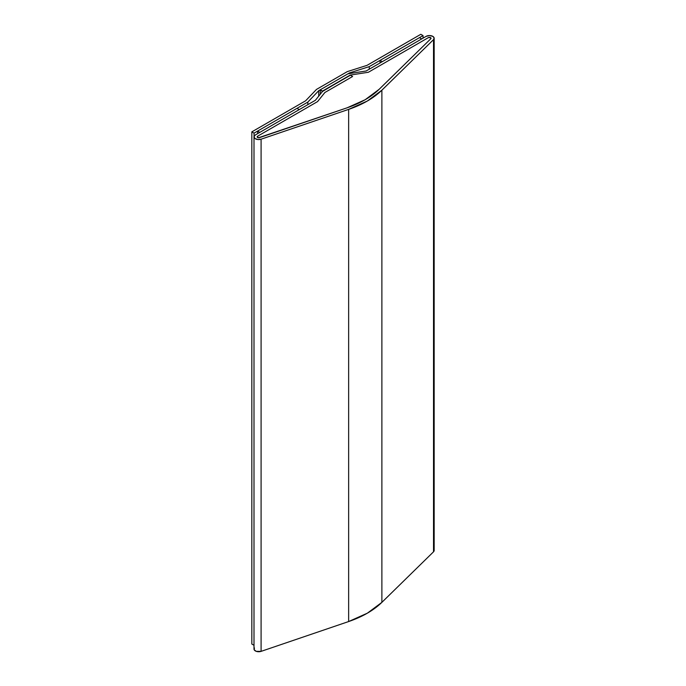 <?xml version="1.0" encoding="UTF-8"?>
<svg xmlns="http://www.w3.org/2000/svg" width="686" height="686" viewBox="0 0 686 686"><rect width="100%" height="100%" fill="white"/><g stroke="black" fill="none" stroke-linecap="round" stroke-linejoin="round"><path stroke-width="1.03" d="M254 136.857L254 649.025A4.708 2.718 0 0 0 256.367 651.383A4.708 2.718 0 0 0 261.092 651.366L261.092 139.198L348.642 109.383L367.37 101.005L381.879 90.192L433.518 39.651L434.135 37.927L432.797 36.349L429.47 35.552L426.143 36.349A4.708 2.718 180 0 1 432.797 36.349A4.708 2.718 180 0 1 434.169 38.27A4.708 2.718 180 0 1 433.518 39.651L433.518 551.81L381.879 602.359L381.879 90.192A94.093 54.323 180 0 1 348.642 109.383L348.642 621.55L261.092 651.366L261.092 139.198A4.708 2.718 180 0 1 256.367 139.215A4.708 2.718 180 0 1 254 136.857A4.708 2.718 180 0 1 255.372 134.936L254.009 136.686L254.986 138.521L257.816 139.524L261.092 139.198L348.642 109.383L348.642 621.55A94.093 54.323 0 0 0 381.879 602.359L381.879 90.192L433.518 39.651L433.518 551.81A4.708 2.718 0 0 0 434.169 550.438L434.169 38.27M430.576 37.627A1.569 0.909 180 0 1 431.04 38.27A1.569 0.909 180 0 1 430.817 38.733L379.178 89.274A90.955 52.513 180 0 1 347.047 107.831L259.497 137.637A1.569 0.909 180 0 1 257.927 137.646A1.569 0.909 180 0 1 257.139 136.857A1.569 0.909 180 0 1 257.593 136.222L317.592 101.579L324.898 92.49L352.621 76.489L350.409 75.211L322.686 91.212L315.371 100.302L255.372 134.936L315.371 100.302L322.686 91.212L350.409 75.211L352.621 76.489L350.186 75.083L368.365 72.27L428.356 37.627A1.569 0.909 180 0 1 430.576 37.627L430.817 38.733L379.178 89.274L365.158 99.727L347.047 107.831L259.497 137.637L257.464 137.414L257.593 136.222L317.592 101.579L324.898 92.49L352.621 76.489L324.898 92.49L352.621 76.489L350.186 75.083L368.365 72.27L428.356 37.627L430.576 37.627M426.143 36.349L366.144 70.992L347.965 73.796L320.242 89.806L320.242 94.248L320.242 89.806L322.463 91.487L350.186 75.083L368.365 72.27L428.356 37.627A1.569 0.909 180 0 1 430.071 37.43A1.569 0.909 180 0 1 431.04 38.27A1.569 0.909 180 0 1 430.817 38.733L379.178 89.274A90.955 52.513 180 0 1 347.047 107.831L259.497 137.637A1.569 0.909 180 0 1 257.593 137.5A1.569 0.909 180 0 1 257.139 136.857A1.569 0.909 180 0 1 257.593 136.222L317.592 101.579L324.898 92.49L317.592 101.579L257.593 136.222L257.139 136.857L258.502 137.757L347.047 107.831L365.158 99.727L379.178 89.274L430.817 38.733L430.431 37.55L428.356 37.627L368.365 72.27L350.186 75.083L322.463 91.084L320.242 89.806L347.965 73.796L366.144 70.992L426.143 36.349M254.412 647.91L254.206 649.822L256.238 651.34L261.092 651.366L348.642 621.55L367.37 613.173L381.879 602.359L433.518 551.81L434.135 550.095L433.689 549.237M382.274 61.671L380.053 60.394L380.053 62.958L380.053 60.394L419.489 37.627L421.71 38.913L382.274 61.671L380.053 60.394L419.489 37.627L421.71 38.913L382.274 61.671M297.021 108.337L299.242 109.614L259.814 132.381L257.593 131.095L257.593 133.659L257.593 131.095L297.021 108.337L257.593 131.095L259.814 132.381L299.242 109.614L297.021 108.337M369.257 69.192L369.257 66.628L349.508 72.913L349.508 73.565L349.508 72.913L318.707 90.689L318.707 96.16L318.707 90.689L307.825 102.094L307.825 104.658L307.825 102.094L254.043 133.144L254.043 136.471L254.043 133.144L251.831 131.866L251.831 644.034L254 645.286L251.831 644.034L251.831 131.866L305.604 100.816L316.486 89.412L347.288 71.627L367.036 65.35L420.818 34.3L423.039 35.578L423.039 38.142L423.039 35.578L369.257 66.628L369.257 69.192M349.508 72.913L318.707 90.689L307.825 102.094L254.043 133.144L251.831 131.866L305.604 100.816L316.486 89.412L347.288 71.627L367.036 65.35L420.818 34.3L423.039 35.578L369.257 66.628L349.508 72.913"/></g></svg>
